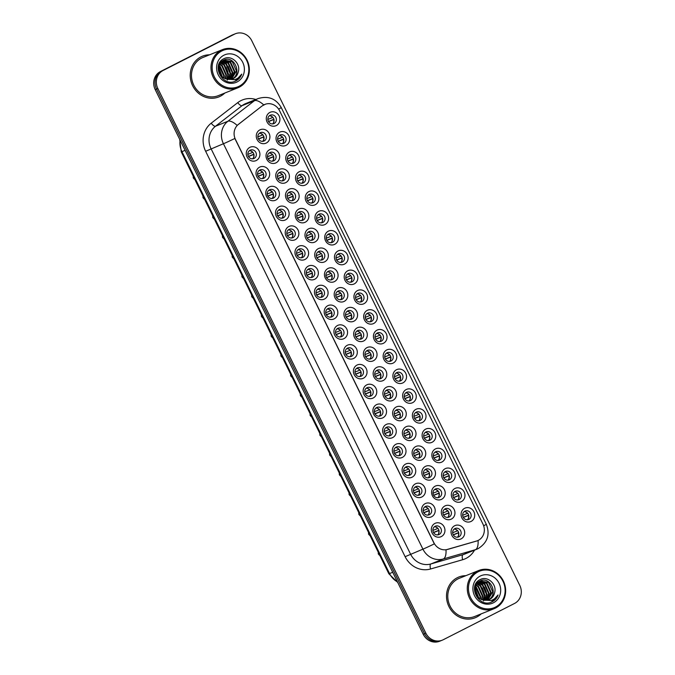 <?xml version="1.0" encoding="UTF-8"?>
<svg xmlns="http://www.w3.org/2000/svg" width="675" height="675" viewBox="0 0 675 675"><rect width="100%" height="100%" fill="white"/><g stroke="black" fill="none" stroke-linecap="round" stroke-linejoin="round"><path stroke-width="1.01" d="M353.708 358.417A7.315 6.742 -111.9 0 1 344.469 354.907A7.315 6.742 -111.9 0 1 347.254 345.288A7.315 6.742 -111.9 0 1 356.493 348.789A7.315 6.742 -111.9 0 1 353.708 358.417M347.473 348.148A4.573 4.21 68.1 0 0 351.194 356.493A4.573 4.21 68.1 0 0 353.329 350.511A4.573 4.21 68.1 0 0 347.473 348.148M363.454 378.202A7.315 6.742 -111.9 0 1 354.215 374.701A7.315 6.742 -111.9 0 1 356.991 365.082A7.315 6.742 -111.9 0 1 366.23 368.584A7.315 6.742 -111.9 0 1 363.454 378.202M357.21 367.942A4.573 4.21 68.1 0 0 360.931 376.287A4.573 4.21 68.1 0 0 363.066 370.297A4.573 4.21 68.1 0 0 357.21 367.942M373.191 397.997A7.315 6.742 -111.9 0 1 363.952 394.495A7.315 6.742 -111.9 0 1 366.736 384.877A7.315 6.742 -111.9 0 1 375.975 388.378A7.315 6.742 -111.9 0 1 373.191 397.997M366.955 387.737A4.573 4.21 68.1 0 0 370.676 396.082A4.573 4.21 68.1 0 0 372.811 390.091A4.573 4.21 68.1 0 0 366.955 387.737M402.41 457.38A7.315 6.742 -111.9 0 1 393.171 453.878A7.315 6.742 -111.9 0 1 395.947 444.251A7.315 6.742 -111.9 0 1 405.194 447.761A7.315 6.742 -111.9 0 1 402.41 457.38M396.166 447.112A4.573 4.21 68.1 0 0 399.895 455.456A4.573 4.21 68.1 0 0 402.022 449.474A4.573 4.21 68.1 0 0 396.166 447.112M412.147 477.174A7.315 6.742 -111.9 0 1 402.907 473.664A7.315 6.742 -111.9 0 1 405.692 464.046A7.315 6.742 -111.9 0 1 414.931 467.547A7.315 6.742 -111.9 0 1 412.147 477.174M405.911 466.906A4.573 4.21 68.1 0 0 409.632 475.251A4.573 4.21 68.1 0 0 411.767 469.268A4.573 4.21 68.1 0 0 405.911 466.906M421.883 496.96A7.315 6.742 -111.9 0 1 412.644 493.459A7.315 6.742 -111.9 0 1 415.429 483.84A7.315 6.742 -111.9 0 1 424.668 487.342A7.315 6.742 -111.9 0 1 421.883 496.96M415.648 486.7A4.573 4.21 68.1 0 0 419.369 495.045A4.573 4.21 68.1 0 0 421.504 489.054A4.573 4.21 68.1 0 0 415.648 486.7M431.629 516.755A7.315 6.742 -111.9 0 1 422.39 513.253A7.315 6.742 -111.9 0 1 425.166 503.634A7.315 6.742 -111.9 0 1 434.405 507.136A7.315 6.742 -111.9 0 1 431.629 516.755M425.385 506.495A4.573 4.21 68.1 0 0 429.106 514.839A4.573 4.21 68.1 0 0 431.241 508.849A4.573 4.21 68.1 0 0 425.385 506.495M382.927 417.791A7.315 6.742 -111.9 0 1 373.688 414.29A7.315 6.742 -111.9 0 1 376.473 404.671A7.315 6.742 -111.9 0 1 385.712 408.173A7.315 6.742 -111.9 0 1 382.927 417.791M376.692 407.523A4.573 4.21 68.1 0 0 380.413 415.876A4.573 4.21 68.1 0 0 382.548 409.885A4.573 4.21 68.1 0 0 376.692 407.523M392.673 437.586A7.315 6.742 -111.9 0 1 383.425 434.084A7.315 6.742 -111.9 0 1 386.21 424.465A7.315 6.742 -111.9 0 1 395.449 427.967A7.315 6.742 -111.9 0 1 392.673 437.586M386.429 427.317A4.573 4.21 68.1 0 0 390.15 435.662A4.573 4.21 68.1 0 0 392.285 429.68A4.573 4.21 68.1 0 0 386.429 427.317M343.972 338.622A7.315 6.742 -111.9 0 1 334.733 335.121A7.315 6.742 -111.9 0 1 337.517 325.493A7.315 6.742 -111.9 0 1 346.756 329.003A7.315 6.742 -111.9 0 1 343.972 338.622M337.736 328.354A4.573 4.21 68.1 0 0 341.457 336.698A4.573 4.21 68.1 0 0 343.592 330.716A4.573 4.21 68.1 0 0 337.736 328.354M334.235 318.828A7.315 6.742 -111.9 0 1 324.996 315.326A7.315 6.742 -111.9 0 1 327.772 305.707A7.315 6.742 -111.9 0 1 337.019 309.209A7.315 6.742 -111.9 0 1 334.235 318.828M327.991 308.559A4.573 4.21 68.1 0 0 331.72 316.904A4.573 4.21 68.1 0 0 333.847 310.922A4.573 4.21 68.1 0 0 327.991 308.559M324.498 299.033A7.315 6.742 -111.9 0 1 315.25 295.532A7.315 6.742 -111.9 0 1 318.035 285.913A7.315 6.742 -111.9 0 1 327.274 289.415A7.315 6.742 -111.9 0 1 324.498 299.033M318.254 288.773A4.573 4.21 68.1 0 0 321.975 297.118A4.573 4.21 68.1 0 0 324.11 291.127A4.573 4.21 68.1 0 0 318.254 288.773M314.752 279.239A7.315 6.742 -111.9 0 1 305.513 275.738A7.315 6.742 -111.9 0 1 308.298 266.119A7.315 6.742 -111.9 0 1 317.537 269.62A7.315 6.742 -111.9 0 1 314.752 279.239M308.517 268.979A4.573 4.21 68.1 0 0 312.238 277.324A4.573 4.21 68.1 0 0 314.373 271.333A4.573 4.21 68.1 0 0 308.517 268.979M305.016 259.453A7.315 6.742 -111.9 0 1 295.777 255.943A7.315 6.742 -111.9 0 1 298.561 246.324A7.315 6.742 -111.9 0 1 307.8 249.826A7.315 6.742 -111.9 0 1 305.016 259.453M298.78 249.185A4.573 4.21 68.1 0 0 302.501 257.529A4.573 4.21 68.1 0 0 304.627 251.547A4.573 4.21 68.1 0 0 298.78 249.185M295.279 239.659A7.315 6.742 -111.9 0 1 286.04 236.157A7.315 6.742 -111.9 0 1 288.816 226.53A7.315 6.742 -111.9 0 1 298.055 230.04A7.315 6.742 -111.9 0 1 295.279 239.659M289.035 229.39A4.573 4.21 68.1 0 0 292.756 237.735A4.573 4.21 68.1 0 0 294.891 231.753A4.573 4.21 68.1 0 0 289.035 229.39M285.533 219.864A7.315 6.742 -111.9 0 1 276.294 216.363A7.315 6.742 -111.9 0 1 279.079 206.736A7.315 6.742 -111.9 0 1 288.318 210.246A7.315 6.742 -111.9 0 1 285.533 219.864M279.298 209.596A4.573 4.21 68.1 0 0 283.019 217.941A4.573 4.21 68.1 0 0 285.154 211.958A4.573 4.21 68.1 0 0 279.298 209.596M275.797 200.07A7.315 6.742 -111.9 0 1 266.558 196.568A7.315 6.742 -111.9 0 1 269.342 186.95A7.315 6.742 -111.9 0 1 278.581 190.451A7.315 6.742 -111.9 0 1 275.797 200.07M269.561 189.802A4.573 4.21 68.1 0 0 273.282 198.155A4.573 4.21 68.1 0 0 275.417 192.164A4.573 4.21 68.1 0 0 269.561 189.802M266.06 180.276A7.315 6.742 -111.9 0 1 256.821 176.774A7.315 6.742 -111.9 0 1 259.597 167.155A7.315 6.742 -111.9 0 1 268.844 170.657A7.315 6.742 -111.9 0 1 266.06 180.276M259.816 170.016A4.573 4.21 68.1 0 0 263.545 178.36A4.573 4.21 68.1 0 0 265.672 172.37A4.573 4.21 68.1 0 0 259.816 170.016M256.314 160.481A7.315 6.742 -111.9 0 1 247.075 156.98A7.315 6.742 -111.9 0 1 249.86 147.361A7.315 6.742 -111.9 0 1 259.099 150.863A7.315 6.742 -111.9 0 1 256.314 160.481M250.079 150.221A4.573 4.21 68.1 0 0 253.8 158.566A4.573 4.21 68.1 0 0 255.935 152.575A4.573 4.21 68.1 0 0 250.079 150.221M441.366 536.549A7.315 6.742 -111.9 0 1 432.127 533.048A7.315 6.742 -111.9 0 1 434.911 523.429A7.315 6.742 -111.9 0 1 444.15 526.93A7.315 6.742 -111.9 0 1 441.366 536.549M435.13 526.281A4.573 4.21 68.1 0 0 438.851 534.625A4.573 4.21 68.1 0 0 440.986 528.643A4.573 4.21 68.1 0 0 435.13 526.281M363.715 340.951A7.315 6.742 -111.9 0 1 354.476 337.441A7.315 6.742 -111.9 0 1 357.261 327.822A7.315 6.742 -111.9 0 1 366.5 331.324A7.315 6.742 -111.9 0 1 363.715 340.951M357.48 330.683A4.573 4.21 68.1 0 0 361.201 339.027A4.573 4.21 68.1 0 0 363.336 333.045A4.573 4.21 68.1 0 0 357.48 330.683M373.461 360.737A7.315 6.742 -111.9 0 1 364.222 357.235A7.315 6.742 -111.9 0 1 366.998 347.617A7.315 6.742 -111.9 0 1 376.237 351.118A7.315 6.742 -111.9 0 1 373.461 360.737M367.217 350.477A4.573 4.21 68.1 0 0 370.946 358.822A4.573 4.21 68.1 0 0 373.073 352.831A4.573 4.21 68.1 0 0 367.217 350.477M383.198 380.531A7.315 6.742 -111.9 0 1 373.958 377.03A7.315 6.742 -111.9 0 1 376.743 367.411A7.315 6.742 -111.9 0 1 385.982 370.913A7.315 6.742 -111.9 0 1 383.198 380.531M376.962 370.271A4.573 4.21 68.1 0 0 380.683 378.616A4.573 4.21 68.1 0 0 382.818 372.625A4.573 4.21 68.1 0 0 376.962 370.271M392.934 400.326A7.315 6.742 -111.9 0 1 383.695 396.824A7.315 6.742 -111.9 0 1 386.48 387.205A7.315 6.742 -111.9 0 1 395.719 390.707A7.315 6.742 -111.9 0 1 392.934 400.326M386.699 390.057A4.573 4.21 68.1 0 0 390.42 398.402A4.573 4.21 68.1 0 0 392.555 392.42A4.573 4.21 68.1 0 0 386.699 390.057M422.153 459.7A7.315 6.742 -111.9 0 1 412.914 456.199A7.315 6.742 -111.9 0 1 415.699 446.58A7.315 6.742 -111.9 0 1 424.938 450.082A7.315 6.742 -111.9 0 1 422.153 459.7M415.918 449.44A4.573 4.21 68.1 0 0 419.639 457.785A4.573 4.21 68.1 0 0 421.774 451.794A4.573 4.21 68.1 0 0 415.918 449.44M412.417 439.914A7.315 6.742 -111.9 0 1 403.177 436.404A7.315 6.742 -111.9 0 1 405.962 426.786A7.315 6.742 -111.9 0 1 415.201 430.287A7.315 6.742 -111.9 0 1 412.417 439.914M406.181 429.646A4.573 4.21 68.1 0 0 409.902 437.991A4.573 4.21 68.1 0 0 412.028 432.008A4.573 4.21 68.1 0 0 406.181 429.646M451.373 519.083A7.315 6.742 -111.9 0 1 442.133 515.582A7.315 6.742 -111.9 0 1 444.918 505.955A7.315 6.742 -111.9 0 1 454.157 509.465A7.315 6.742 -111.9 0 1 451.373 519.083M445.137 508.815A4.573 4.21 68.1 0 0 448.858 517.16A4.573 4.21 68.1 0 0 450.993 511.178A4.573 4.21 68.1 0 0 445.137 508.815M441.636 499.289A7.315 6.742 -111.9 0 1 432.397 495.788A7.315 6.742 -111.9 0 1 435.173 486.169A7.315 6.742 -111.9 0 1 444.412 489.67A7.315 6.742 -111.9 0 1 441.636 499.289M435.392 489.021A4.573 4.21 68.1 0 0 439.121 497.374A4.573 4.21 68.1 0 0 441.248 491.383A4.573 4.21 68.1 0 0 435.392 489.021M431.89 479.495A7.315 6.742 -111.9 0 1 422.651 475.993A7.315 6.742 -111.9 0 1 425.436 466.374A7.315 6.742 -111.9 0 1 434.675 469.876A7.315 6.742 -111.9 0 1 431.89 479.495M425.655 469.235A4.573 4.21 68.1 0 0 429.376 477.579A4.573 4.21 68.1 0 0 431.511 471.589A4.573 4.21 68.1 0 0 425.655 469.235M402.68 420.12A7.315 6.742 -111.9 0 1 393.441 416.618A7.315 6.742 -111.9 0 1 396.217 406.991A7.315 6.742 -111.9 0 1 405.456 410.501A7.315 6.742 -111.9 0 1 402.68 420.12M396.436 409.852A4.573 4.21 68.1 0 0 400.157 418.196A4.573 4.21 68.1 0 0 402.292 412.214A4.573 4.21 68.1 0 0 396.436 409.852M353.978 321.157A7.315 6.742 -111.9 0 1 344.739 317.655A7.315 6.742 -111.9 0 1 347.524 308.028A7.315 6.742 -111.9 0 1 356.763 311.529A7.315 6.742 -111.9 0 1 353.978 321.157M347.743 310.888A4.573 4.21 68.1 0 0 351.464 319.233A4.573 4.21 68.1 0 0 353.599 313.251A4.573 4.21 68.1 0 0 347.743 310.888M344.242 301.362A7.315 6.742 -111.9 0 1 335.002 297.861A7.315 6.742 -111.9 0 1 337.787 288.233A7.315 6.742 -111.9 0 1 347.026 291.743A7.315 6.742 -111.9 0 1 344.242 301.362M338.006 291.094A4.573 4.21 68.1 0 0 341.727 299.438A4.573 4.21 68.1 0 0 343.853 293.456A4.573 4.21 68.1 0 0 338.006 291.094M334.505 281.568A7.315 6.742 -111.9 0 1 325.257 278.066A7.315 6.742 -111.9 0 1 328.042 268.448A7.315 6.742 -111.9 0 1 337.281 271.949A7.315 6.742 -111.9 0 1 334.505 281.568M328.261 271.299A4.573 4.21 68.1 0 0 331.982 279.652A4.573 4.21 68.1 0 0 334.117 273.662A4.573 4.21 68.1 0 0 328.261 271.299M324.759 261.773A7.315 6.742 -111.9 0 1 315.52 258.272A7.315 6.742 -111.9 0 1 318.305 248.653A7.315 6.742 -111.9 0 1 327.544 252.155A7.315 6.742 -111.9 0 1 324.759 261.773M318.524 251.513A4.573 4.21 68.1 0 0 322.245 259.858A4.573 4.21 68.1 0 0 324.38 253.868A4.573 4.21 68.1 0 0 318.524 251.513M315.023 241.979A7.315 6.742 -111.9 0 1 305.783 238.477A7.315 6.742 -111.9 0 1 308.568 228.859A7.315 6.742 -111.9 0 1 317.807 232.36A7.315 6.742 -111.9 0 1 315.023 241.979M308.787 231.719A4.573 4.21 68.1 0 0 312.508 240.064A4.573 4.21 68.1 0 0 314.643 234.073A4.573 4.21 68.1 0 0 308.787 231.719M305.286 222.193A7.315 6.742 -111.9 0 1 296.047 218.683A7.315 6.742 -111.9 0 1 298.823 209.064A7.315 6.742 -111.9 0 1 308.062 212.566A7.315 6.742 -111.9 0 1 305.286 222.193M299.042 211.925A4.573 4.21 68.1 0 0 302.771 220.269A4.573 4.21 68.1 0 0 304.898 214.287A4.573 4.21 68.1 0 0 299.042 211.925M295.54 202.399A7.315 6.742 -111.9 0 1 286.301 198.897A7.315 6.742 -111.9 0 1 289.086 189.27A7.315 6.742 -111.9 0 1 298.325 192.78A7.315 6.742 -111.9 0 1 295.54 202.399M289.305 192.13A4.573 4.21 68.1 0 0 293.026 200.475A4.573 4.21 68.1 0 0 295.161 194.493A4.573 4.21 68.1 0 0 289.305 192.13M285.803 182.604A7.315 6.742 -111.9 0 1 276.564 179.103A7.315 6.742 -111.9 0 1 279.349 169.484A7.315 6.742 -111.9 0 1 288.588 172.986A7.315 6.742 -111.9 0 1 285.803 182.604M279.568 172.336A4.573 4.21 68.1 0 0 283.289 180.681A4.573 4.21 68.1 0 0 285.424 174.698A4.573 4.21 68.1 0 0 279.568 172.336M276.067 162.81A7.315 6.742 -111.9 0 1 266.827 159.308A7.315 6.742 -111.9 0 1 269.612 149.69A7.315 6.742 -111.9 0 1 278.851 153.191A7.315 6.742 -111.9 0 1 276.067 162.81M269.831 152.542A4.573 4.21 68.1 0 0 273.552 160.895A4.573 4.21 68.1 0 0 275.678 154.904A4.573 4.21 68.1 0 0 269.831 152.542M266.33 143.016A7.315 6.742 -111.9 0 1 257.082 139.514A7.315 6.742 -111.9 0 1 259.867 129.895A7.315 6.742 -111.9 0 1 269.106 133.397A7.315 6.742 -111.9 0 1 266.33 143.016M260.086 132.756A4.573 4.21 68.1 0 0 263.807 141.1A4.573 4.21 68.1 0 0 265.942 135.11A4.573 4.21 68.1 0 0 260.086 132.756M461.109 538.878A7.315 6.742 -111.9 0 1 451.87 535.376A7.315 6.742 -111.9 0 1 454.655 525.749A7.315 6.742 -111.9 0 1 463.894 529.259A7.315 6.742 -111.9 0 1 461.109 538.878M454.874 528.609A4.573 4.21 68.1 0 0 458.595 536.954A4.573 4.21 68.1 0 0 460.73 530.972A4.573 4.21 68.1 0 0 454.874 528.609M461.379 501.618A7.315 6.742 -111.9 0 1 452.14 498.116A7.315 6.742 -111.9 0 1 454.925 488.489A7.315 6.742 -111.9 0 1 464.164 491.999A7.315 6.742 -111.9 0 1 461.379 501.618M455.144 491.349A4.573 4.21 68.1 0 0 458.865 499.694A4.573 4.21 68.1 0 0 461 493.712A4.573 4.21 68.1 0 0 455.144 491.349M451.642 481.823A7.315 6.742 -111.9 0 1 442.403 478.322A7.315 6.742 -111.9 0 1 445.179 468.703A7.315 6.742 -111.9 0 1 454.427 472.205A7.315 6.742 -111.9 0 1 451.642 481.823M445.407 471.555A4.573 4.21 68.1 0 0 449.128 479.9A4.573 4.21 68.1 0 0 451.254 473.917A4.573 4.21 68.1 0 0 445.407 471.555M441.906 462.029A7.315 6.742 -111.9 0 1 432.658 458.528A7.315 6.742 -111.9 0 1 435.443 448.909A7.315 6.742 -111.9 0 1 444.682 452.41A7.315 6.742 -111.9 0 1 441.906 462.029M435.662 451.761A4.573 4.21 68.1 0 0 439.383 460.114A4.573 4.21 68.1 0 0 441.517 454.123A4.573 4.21 68.1 0 0 435.662 451.761M432.16 442.235A7.315 6.742 -111.9 0 1 422.921 438.733A7.315 6.742 -111.9 0 1 425.706 429.114A7.315 6.742 -111.9 0 1 434.945 432.616A7.315 6.742 -111.9 0 1 432.16 442.235M425.925 431.975A4.573 4.21 68.1 0 0 429.646 440.319A4.573 4.21 68.1 0 0 431.781 434.329A4.573 4.21 68.1 0 0 425.925 431.975M422.423 422.449A7.315 6.742 -111.9 0 1 413.184 418.939A7.315 6.742 -111.9 0 1 415.969 409.32A7.315 6.742 -111.9 0 1 425.208 412.822A7.315 6.742 -111.9 0 1 422.423 422.449M416.188 412.18A4.573 4.21 68.1 0 0 419.909 420.525A4.573 4.21 68.1 0 0 422.044 414.534A4.573 4.21 68.1 0 0 416.188 412.18M412.687 402.654A7.315 6.742 -111.9 0 1 403.448 399.144A7.315 6.742 -111.9 0 1 406.223 389.526A7.315 6.742 -111.9 0 1 415.462 393.027A7.315 6.742 -111.9 0 1 412.687 402.654M406.443 392.386A4.573 4.21 68.1 0 0 410.164 400.731A4.573 4.21 68.1 0 0 412.298 394.748A4.573 4.21 68.1 0 0 406.443 392.386M402.941 382.86A7.315 6.742 -111.9 0 1 393.702 379.358A7.315 6.742 -111.9 0 1 396.487 369.731A7.315 6.742 -111.9 0 1 405.726 373.241A7.315 6.742 -111.9 0 1 402.941 382.86M396.706 372.592A4.573 4.21 68.1 0 0 400.427 380.936A4.573 4.21 68.1 0 0 402.562 374.954A4.573 4.21 68.1 0 0 396.706 372.592M393.204 363.066A7.315 6.742 -111.9 0 1 383.965 359.564A7.315 6.742 -111.9 0 1 386.75 349.945A7.315 6.742 -111.9 0 1 395.989 353.447A7.315 6.742 -111.9 0 1 393.204 363.066M386.969 352.797A4.573 4.21 68.1 0 0 390.69 361.142A4.573 4.21 68.1 0 0 392.825 355.16A4.573 4.21 68.1 0 0 386.969 352.797M383.468 343.271A7.315 6.742 -111.9 0 1 374.228 339.77A7.315 6.742 -111.9 0 1 377.004 330.151A7.315 6.742 -111.9 0 1 386.252 333.652A7.315 6.742 -111.9 0 1 383.468 343.271M377.232 333.011A4.573 4.21 68.1 0 0 380.953 341.356A4.573 4.21 68.1 0 0 383.079 335.365A4.573 4.21 68.1 0 0 377.232 333.011M373.731 323.477A7.315 6.742 -111.9 0 1 364.483 319.975A7.315 6.742 -111.9 0 1 367.267 310.357A7.315 6.742 -111.9 0 1 376.507 313.858A7.315 6.742 -111.9 0 1 373.731 323.477M367.487 313.217A4.573 4.21 68.1 0 0 371.208 321.562A4.573 4.21 68.1 0 0 373.343 315.571A4.573 4.21 68.1 0 0 367.487 313.217M363.985 303.691A7.315 6.742 -111.9 0 1 354.746 300.181A7.315 6.742 -111.9 0 1 357.531 290.562A7.315 6.742 -111.9 0 1 366.77 294.064A7.315 6.742 -111.9 0 1 363.985 303.691M357.75 293.423A4.573 4.21 68.1 0 0 361.471 301.767A4.573 4.21 68.1 0 0 363.606 295.785A4.573 4.21 68.1 0 0 357.75 293.423M354.248 283.897A7.315 6.742 -111.9 0 1 345.009 280.395A7.315 6.742 -111.9 0 1 347.794 270.768A7.315 6.742 -111.9 0 1 357.033 274.278A7.315 6.742 -111.9 0 1 354.248 283.897M348.013 273.628A4.573 4.21 68.1 0 0 351.734 281.973A4.573 4.21 68.1 0 0 353.869 275.991A4.573 4.21 68.1 0 0 348.013 273.628M344.512 264.102A7.315 6.742 -111.9 0 1 335.273 260.601A7.315 6.742 -111.9 0 1 338.048 250.973A7.315 6.742 -111.9 0 1 347.288 254.483A7.315 6.742 -111.9 0 1 344.512 264.102M338.268 253.834A4.573 4.21 68.1 0 0 341.989 262.178A4.573 4.21 68.1 0 0 344.123 256.196A4.573 4.21 68.1 0 0 338.268 253.834M334.766 244.308A7.315 6.742 -111.9 0 1 325.527 240.806A7.315 6.742 -111.9 0 1 328.312 231.188A7.315 6.742 -111.9 0 1 337.551 234.689A7.315 6.742 -111.9 0 1 334.766 244.308M328.531 234.039A4.573 4.21 68.1 0 0 332.252 242.392A4.573 4.21 68.1 0 0 334.387 236.402A4.573 4.21 68.1 0 0 328.531 234.039M325.029 224.513A7.315 6.742 -111.9 0 1 315.79 221.012A7.315 6.742 -111.9 0 1 318.575 211.393A7.315 6.742 -111.9 0 1 327.814 214.895A7.315 6.742 -111.9 0 1 325.029 224.513M318.794 214.253A4.573 4.21 68.1 0 0 322.515 222.598A4.573 4.21 68.1 0 0 324.65 216.608A4.573 4.21 68.1 0 0 318.794 214.253M315.293 204.719A7.315 6.742 -111.9 0 1 306.053 201.218A7.315 6.742 -111.9 0 1 308.829 191.599A7.315 6.742 -111.9 0 1 318.077 195.1A7.315 6.742 -111.9 0 1 315.293 204.719M309.057 194.459A4.573 4.21 68.1 0 0 312.778 202.804A4.573 4.21 68.1 0 0 314.904 196.813A4.573 4.21 68.1 0 0 309.057 194.459M305.556 184.933A7.315 6.742 -111.9 0 1 296.308 181.423A7.315 6.742 -111.9 0 1 299.093 171.804A7.315 6.742 -111.9 0 1 308.332 175.306A7.315 6.742 -111.9 0 1 305.556 184.933M299.312 174.665A4.573 4.21 68.1 0 0 303.033 183.009A4.573 4.21 68.1 0 0 305.168 177.027A4.573 4.21 68.1 0 0 299.312 174.665M295.81 165.139A7.315 6.742 -111.9 0 1 286.571 161.637A7.315 6.742 -111.9 0 1 289.356 152.01A7.315 6.742 -111.9 0 1 298.595 155.52A7.315 6.742 -111.9 0 1 295.81 165.139M289.575 154.87A4.573 4.21 68.1 0 0 293.296 163.215A4.573 4.21 68.1 0 0 295.431 157.233A4.573 4.21 68.1 0 0 289.575 154.87M286.073 145.344A7.315 6.742 -111.9 0 1 276.834 141.843A7.315 6.742 -111.9 0 1 279.619 132.224A7.315 6.742 -111.9 0 1 288.858 135.726A7.315 6.742 -111.9 0 1 286.073 145.344M279.838 135.076A4.573 4.21 68.1 0 0 283.559 143.421A4.573 4.21 68.1 0 0 285.694 137.438A4.573 4.21 68.1 0 0 279.838 135.076M276.337 125.55A7.315 6.742 -111.9 0 1 267.098 122.048A7.315 6.742 -111.9 0 1 269.873 112.43A7.315 6.742 -111.9 0 1 279.113 115.931A7.315 6.742 -111.9 0 1 276.337 125.55M270.093 115.29A4.573 4.21 68.1 0 0 273.814 123.635A4.573 4.21 68.1 0 0 275.948 117.644A4.573 4.21 68.1 0 0 270.093 115.29M471.116 521.412A7.315 6.742 -111.9 0 1 461.877 517.902A7.315 6.742 -111.9 0 1 464.662 508.283A7.315 6.742 -111.9 0 1 473.901 511.785A7.315 6.742 -111.9 0 1 471.116 521.412M464.881 511.144A4.573 4.21 68.1 0 0 468.602 519.488A4.573 4.21 68.1 0 0 470.737 513.506A4.573 4.21 68.1 0 0 464.881 511.144M262.288 105.874A12.344 11.374 -111.9 0 1 263.967 104.811A12.344 11.374 -111.9 0 1 264.819 104.422A12.344 11.374 -111.9 0 1 279.56 110.725L482.979 524.138A12.344 11.374 -111.9 0 1 477.436 540.751A12.344 11.374 -111.9 0 1 476.44 541.097L447.652 549.416A12.344 11.374 -111.9 0 1 433.907 542.776L235.465 139.489A12.344 11.374 -111.9 0 1 238.477 124.318L262.052 105.975L265.393 104.22M464.113 511.658A4.573 4.21 -111.9 0 1 467.37 519.767M269.333 115.796A4.573 4.21 -111.9 0 1 272.582 123.905M279.07 135.591A4.573 4.21 -111.9 0 1 282.327 143.699M288.807 155.385A4.573 4.21 -111.9 0 1 292.064 163.493M298.552 175.179A4.573 4.21 -111.9 0 1 301.801 183.288M308.289 194.965A4.573 4.21 -111.9 0 1 311.546 203.074M318.026 214.76A4.573 4.21 -111.9 0 1 321.283 222.868M327.763 234.554A4.573 4.21 -111.9 0 1 331.02 242.663M337.508 254.348A4.573 4.21 -111.9 0 1 340.757 262.457M347.245 274.143A4.573 4.21 -111.9 0 1 350.502 282.251M356.982 293.929A4.573 4.21 -111.9 0 1 360.239 302.046M366.727 313.723A4.573 4.21 -111.9 0 1 369.976 321.832M376.464 333.517A4.573 4.21 -111.9 0 1 379.721 341.626M386.201 353.312A4.573 4.21 -111.9 0 1 389.458 361.42M395.938 373.106A4.573 4.21 -111.9 0 1 399.195 381.215M405.683 392.901A4.573 4.21 -111.9 0 1 408.932 401.009M415.42 412.687A4.573 4.21 -111.9 0 1 418.677 420.795M425.157 432.481A4.573 4.21 -111.9 0 1 428.414 440.589M434.903 452.275A4.573 4.21 -111.9 0 1 438.151 460.384M444.639 472.07A4.573 4.21 -111.9 0 1 447.896 480.178M454.376 491.864A4.573 4.21 -111.9 0 1 457.633 499.972M454.106 529.124A4.573 4.21 -111.9 0 1 457.363 537.233M259.327 133.262A4.573 4.21 -111.9 0 1 262.575 141.37M269.063 153.056A4.573 4.21 -111.9 0 1 272.32 161.165M278.8 172.851A4.573 4.21 -111.9 0 1 282.057 180.959M288.537 192.645A4.573 4.21 -111.9 0 1 291.794 200.753M298.282 212.439A4.573 4.21 -111.9 0 1 301.531 220.548M308.019 232.225A4.573 4.21 -111.9 0 1 311.276 240.334M317.756 252.02A4.573 4.21 -111.9 0 1 321.013 260.128M327.502 271.814A4.573 4.21 -111.9 0 1 330.75 279.923M337.238 291.608A4.573 4.21 -111.9 0 1 340.495 299.717M346.975 311.403A4.573 4.21 -111.9 0 1 350.232 319.511M395.677 410.366A4.573 4.21 -111.9 0 1 398.925 418.475M424.887 469.741A4.573 4.21 -111.9 0 1 428.144 477.849M434.632 489.535A4.573 4.21 -111.9 0 1 437.881 497.644M444.369 509.33A4.573 4.21 -111.9 0 1 447.626 517.438M405.413 430.161A4.573 4.21 -111.9 0 1 408.67 438.269M415.15 449.947A4.573 4.21 -111.9 0 1 418.407 458.055M385.931 390.572A4.573 4.21 -111.9 0 1 389.188 398.68M376.194 370.777A4.573 4.21 -111.9 0 1 379.451 378.886M366.457 350.983A4.573 4.21 -111.9 0 1 369.706 359.092M356.712 331.189A4.573 4.21 -111.9 0 1 359.969 339.297M434.362 526.795A4.573 4.21 -111.9 0 1 437.619 534.904M249.311 150.727A4.573 4.21 -111.9 0 1 252.568 158.836M259.057 170.522A4.573 4.21 -111.9 0 1 262.313 178.63M268.793 190.316A4.573 4.21 -111.9 0 1 272.05 198.425M278.53 210.111A4.573 4.21 -111.9 0 1 281.787 218.219M288.276 229.905A4.573 4.21 -111.9 0 1 291.524 238.013M298.012 249.691A4.573 4.21 -111.9 0 1 301.269 257.799M307.749 269.485A4.573 4.21 -111.9 0 1 311.006 277.594M317.486 289.28A4.573 4.21 -111.9 0 1 320.743 297.388M327.232 309.074A4.573 4.21 -111.9 0 1 330.488 317.183M336.968 328.868A4.573 4.21 -111.9 0 1 340.225 336.977M385.67 427.832A4.573 4.21 -111.9 0 1 388.918 435.94M375.924 408.038A4.573 4.21 -111.9 0 1 379.181 416.146M424.626 507.001A4.573 4.21 -111.9 0 1 427.874 515.109M414.88 487.207A4.573 4.21 -111.9 0 1 418.137 495.315M405.143 467.412A4.573 4.21 -111.9 0 1 408.4 475.529M395.407 447.626A4.573 4.21 -111.9 0 1 398.663 455.735M366.188 388.243A4.573 4.21 -111.9 0 1 369.444 396.352M356.451 368.449A4.573 4.21 -111.9 0 1 359.699 376.557M346.705 348.663A4.573 4.21 -111.9 0 1 349.962 356.771M200.99 56.852A21.954 20.225 68.1 0 0 192.257 84.898A21.954 20.225 68.1 0 0 218.852 96.913A21.954 20.225 68.1 0 0 220.362 96.221A21.954 20.225 68.1 0 0 224.868 93.015A21.954 20.225 68.1 0 1 220.362 96.221A21.954 20.225 68.1 0 1 218.852 96.913A21.954 20.225 68.1 0 1 192.257 84.898A21.954 20.225 68.1 0 1 200.99 56.852A21.954 20.225 68.1 0 1 202.5 56.168A21.954 20.225 68.1 0 0 200.99 56.852M457.287 577.716A21.954 20.225 68.1 0 0 448.554 605.762A21.954 20.225 68.1 0 0 475.149 617.777A21.954 20.225 68.1 0 0 476.66 617.085A21.954 20.225 68.1 0 0 481.165 613.879A21.954 20.225 68.1 0 1 476.66 617.085A21.954 20.225 68.1 0 1 475.149 617.777A21.954 20.225 68.1 0 1 448.554 605.762A21.954 20.225 68.1 0 1 457.287 577.716A21.954 20.225 68.1 0 1 458.789 577.032A21.954 20.225 68.1 0 0 457.287 577.716M235.398 33.75L232.757 34.813A13.719 12.639 68.1 0 0 231.812 35.235L160.431 71.558A13.719 12.639 68.1 0 0 155.216 89.598L423.217 634.255L424.541 633.724A13.719 12.639 68.1 0 0 440.918 640.718A13.719 12.639 68.1 0 1 424.541 633.724L156.541 89.066L424.541 633.724L425.858 633.192A13.719 12.639 68.1 0 0 442.243 640.187A13.719 12.639 68.1 0 0 443.188 639.765L514.569 603.442A13.719 12.639 68.1 0 0 519.784 585.402L251.783 40.745A13.719 12.639 68.1 0 0 235.398 33.75A13.719 12.639 68.1 0 0 234.453 34.18L163.072 70.504A13.719 12.639 68.1 0 0 157.857 88.543L425.858 633.192M160.431 71.558L161.755 71.027A13.719 12.639 68.1 0 0 156.541 89.066A13.719 12.639 68.1 0 1 161.755 71.027L233.137 34.712L163.072 70.504M234.082 34.282A13.719 12.639 68.1 0 0 233.137 34.712A13.719 12.639 68.1 0 1 234.082 34.282M477.25 540.827L445.998 549.813A16.006 6.202 73.9 0 1 443.289 558.976A18.293 16.85 -111.9 0 1 422.921 549.146A16.006 0.506 153.8 0 0 434.329 543.873L234.841 138.468A16.006 0.506 -26.2 0 1 223.433 143.733A18.293 16.85 -111.9 0 1 227.905 121.255A16.006 6.024 52.2 0 1 237.153 125.398L262.052 105.975M209.537 54.818A21.954 20.225 68.1 0 0 202.5 56.168A21.954 20.225 68.1 0 1 209.537 54.818M465.834 575.682A21.954 20.225 68.1 0 0 458.789 577.032A21.954 20.225 68.1 0 1 465.834 575.682M423.217 634.255A13.719 12.639 68.1 0 0 439.602 641.25L442.243 640.187M462.645 515.295L467.446 513.363A5.029 4.632 68.1 0 0 465.252 511.751M468.669 515.126L463.219 517.312M468.121 518.915A5.029 4.632 68.1 0 0 468.458 515.413L463.32 517.48M458.713 532.761L453.305 534.946M458.114 536.38A5.029 4.632 68.1 0 0 458.452 532.879M458.663 532.592L453.212 534.777M452.638 532.761L457.439 530.828A5.029 4.632 68.1 0 0 455.245 529.217M438.919 530.263L433.468 532.448M438.961 530.432L433.561 532.617M438.37 534.052A5.029 4.632 68.1 0 0 438.699 530.558M432.894 530.432L437.695 528.508A5.029 4.632 68.1 0 0 435.493 526.888M452.908 495.501L457.709 493.568A5.029 4.632 68.1 0 0 455.507 491.957M458.932 495.332L453.482 497.517M458.384 499.12A5.029 4.632 68.1 0 0 458.713 495.619L453.575 497.686M443.163 475.706L447.972 473.782A5.029 4.632 68.1 0 0 445.77 472.163M449.196 475.538L443.745 477.723M448.647 479.326A5.029 4.632 68.1 0 0 448.976 475.833L443.838 477.892M433.426 455.912L438.227 453.988A5.029 4.632 68.1 0 0 436.033 452.368M439.459 455.743L434.008 457.928M438.91 459.532A5.029 4.632 68.1 0 0 439.239 456.038L434.101 458.097M423.689 436.118L428.49 434.194A5.029 4.632 68.1 0 0 426.296 432.582M429.713 435.949L424.263 438.142M429.165 439.737A5.029 4.632 68.1 0 0 429.502 436.244L424.356 438.303M448.968 512.966L443.568 515.152M448.377 516.586A5.029 4.632 68.1 0 0 448.706 513.093M448.926 512.798L443.475 514.983M442.901 512.966L447.702 511.042A5.029 4.632 68.1 0 0 445.5 509.423M439.231 493.172L433.831 495.357M438.64 496.792A5.029 4.632 68.1 0 0 438.969 493.298M439.189 493.003L433.738 495.188M433.156 493.172L437.957 491.248A5.029 4.632 68.1 0 0 435.763 489.628M429.494 473.377L424.094 475.563M428.895 476.997A5.029 4.632 68.1 0 0 429.233 473.504M429.452 473.209L423.993 475.403M423.419 473.377L428.22 471.454A5.029 4.632 68.1 0 0 426.026 469.834M239.169 86.214A19.668 18.115 68.1 0 0 246.645 60.362A19.668 18.115 68.1 0 0 221.813 50.946A19.668 18.115 68.1 0 0 214.338 76.807A19.668 18.115 68.1 0 0 239.169 86.214M239.245 87.168A20.579 18.959 68.1 0 0 247.421 60.877A20.579 18.959 68.1 0 0 222.497 49.621A20.579 18.959 68.1 0 0 221.079 50.262A20.579 18.959 68.1 0 0 212.895 76.553A20.579 18.959 68.1 0 0 237.828 87.817A20.579 18.959 68.1 0 0 239.245 87.168M222.497 49.621L203.006 57.442A20.579 18.959 68.1 0 0 201.589 58.084A20.579 18.959 68.1 0 0 193.404 84.375A20.579 18.959 68.1 0 0 218.337 95.639L237.828 87.817M220.261 63.205L223.838 64.91L228.049 74.326L226.623 79.059L233.398 78.519C235.938 77.161 237.549 75.009 238.241 72.056C237.414 75.094 235.702 77.279 233.111 78.629L232.538 78.899M232.689 78.84L233.398 78.519M226.631 79.059C218.008 77.144 215.949 63.56 223.467 60.303L224.151 59.991M219.729 64.15L222.261 65.543L226.479 74.959L225.568 78.697M219.569 64.505L221.738 65.753L225.948 75.17L225.197 78.536M220.455 62.927L224.362 64.699L228.572 74.115L226.969 79.152M221.273 61.931L226.454 63.863L230.673 73.271L228.26 79.405M221.062 62.159L225.931 64.074L230.15 73.482L227.939 79.363M222.168 61.13L228.555 63.02L232.765 72.428L229.475 79.473M221.94 61.315L228.032 63.231L232.242 72.638L229.179 79.473M223.13 60.48L230.656 62.176L234.866 71.584L230.639 79.388M222.885 60.632L230.124 62.387L234.343 71.795L230.352 79.422M223.467 60.303C233.795 54.295 243.127 74.115 231.542 79.262M223.889 60.1L232.225 61.543L236.436 70.959L231.474 79.228M238.241 72.056C241.076 63.517 231.348 54.785 224.168 58.582C210.786 64.117 222.075 87.412 235.28 81.186L235.921 80.882C238.688 79.431 240.637 77.169 241.768 74.115C240.047 76.857 237.668 78.713 234.638 79.675L226.935 79.144M223.914 55.207A14.909 13.736 68.1 0 0 218.244 74.815A14.909 13.736 68.1 0 0 237.068 81.953A14.909 13.736 68.1 0 0 242.738 62.353A14.909 13.736 68.1 0 0 223.914 55.207M218.767 67.804L222.286 76.579M219.012 66.158L223.855 76.005L223.628 77.659M219.13 65.694L220.168 66.386L224.378 75.794L224.041 77.92M220.691 74.722A10.336 9.526 68.1 0 0 218.945 70.588M241.768 74.115L235.128 81.245M224.058 65.087L227.981 75.043M228.116 66.336L230.04 71.145M220.885 62.37L223.256 63.973M226.024 67.179L227.939 71.98M228.158 76.494L227.559 79.287M227.475 79.557L227.256 80.139M495.467 607.087A19.668 18.115 68.1 0 0 502.943 581.226A19.668 18.115 68.1 0 0 478.111 571.809A19.668 18.115 68.1 0 0 470.635 597.67A19.668 18.115 68.1 0 0 495.467 607.087M495.543 608.04A20.579 18.959 68.1 0 0 503.719 581.74A20.579 18.959 68.1 0 0 478.794 570.485A20.579 18.959 68.1 0 0 477.377 571.126A20.579 18.959 68.1 0 0 469.193 597.417A20.579 18.959 68.1 0 0 494.125 608.681A20.579 18.959 68.1 0 0 495.543 608.04M478.794 570.485L459.304 578.306A20.579 18.959 68.1 0 0 457.886 578.947A20.579 18.959 68.1 0 0 449.702 605.239A20.579 18.959 68.1 0 0 474.635 616.503L494.125 608.681M476.558 584.069L480.136 585.773L484.346 595.19L482.92 599.923L489.696 599.383C492.235 598.025 493.847 595.873 494.539 592.92C493.712 595.958 491.999 598.151 489.409 599.501L488.835 599.763M488.987 599.704L489.696 599.383M482.929 599.923C474.306 598.016 472.247 584.423 479.765 581.167L480.448 580.854M476.027 585.014L478.558 586.406L482.777 595.822L481.866 599.56M475.867 585.368L478.035 586.617L482.245 596.033L481.494 599.4M476.752 583.791L480.659 585.562L484.869 594.979L483.266 600.016M477.571 582.795L482.752 584.727L486.97 594.135L484.557 600.269M477.36 583.031L482.228 584.938L486.447 594.346L484.237 600.227M478.465 581.993L484.852 583.883L489.063 593.291L485.772 600.337M478.237 582.179L484.329 584.094L488.54 593.502L485.477 600.337M479.427 581.344L486.953 583.04L491.164 592.456L486.937 600.252M479.182 581.496L486.422 583.251L490.641 592.667L486.65 600.286M479.765 581.167C490.092 575.167 499.424 594.979 487.839 600.126M480.187 580.964L488.523 582.407L492.733 591.823L487.772 600.092M494.539 592.92C497.374 584.381 487.645 575.648 480.465 579.454C467.083 584.98 478.364 608.276 491.577 602.049L492.218 601.746C494.986 600.294 496.935 598.042 498.066 594.979C496.344 597.721 493.965 599.577 490.936 600.539L483.233 600.008M480.212 576.079A14.909 13.736 68.1 0 0 474.542 595.679A14.909 13.736 68.1 0 0 493.366 602.817A14.909 13.736 68.1 0 0 499.036 583.217A14.909 13.736 68.1 0 0 480.212 576.079M475.065 588.667L478.583 597.442M475.31 587.022L480.153 596.869L479.925 598.523M475.428 586.558L476.466 587.25L480.676 596.658L480.338 598.784M476.989 595.586A10.336 9.526 68.1 0 0 475.242 591.452M498.066 594.979L491.425 602.108M480.355 585.951L484.279 595.907M484.414 587.208L486.337 592.009M477.183 583.234L479.554 584.837M482.321 588.043L484.237 592.852M484.456 597.367L483.857 600.159M483.773 600.421L483.553 601.003M419.749 453.583L414.349 455.777M419.158 457.203A5.029 4.632 68.1 0 0 419.496 453.71M419.707 453.414L414.256 455.608M413.682 453.592L418.483 451.659A5.029 4.632 68.1 0 0 416.289 450.048M429.182 510.469L423.731 512.654M429.224 510.638L423.824 512.823M428.633 514.257A5.029 4.632 68.1 0 0 428.962 510.764M423.149 510.638L427.95 508.714A5.029 4.632 68.1 0 0 425.756 507.094M419.437 490.674L413.986 492.868M419.487 490.843L414.087 493.037M418.888 494.463A5.029 4.632 68.1 0 0 419.226 490.97M413.412 490.843L418.213 488.919A5.029 4.632 68.1 0 0 416.019 487.308M409.7 470.888L404.249 473.074M409.742 471.057L404.342 473.243M409.151 474.668A5.029 4.632 68.1 0 0 409.48 471.175M403.675 471.057L408.476 469.125A5.029 4.632 68.1 0 0 406.274 467.513M399.963 451.094L394.512 453.279M400.005 451.263L394.605 453.448M399.414 454.882A5.029 4.632 68.1 0 0 399.743 451.381M393.93 451.263L398.739 449.331A5.029 4.632 68.1 0 0 396.537 447.719M413.952 416.332L418.753 414.399A5.029 4.632 68.1 0 0 416.551 412.788M419.977 416.154L414.526 418.348M419.428 419.943A5.029 4.632 68.1 0 0 419.757 416.45L414.619 418.517M404.207 396.537L409.008 394.605A5.029 4.632 68.1 0 0 406.814 392.993M410.24 396.368L404.789 398.554M409.691 400.157A5.029 4.632 68.1 0 0 410.02 396.655L404.882 398.723M394.47 376.743L399.271 374.811A5.029 4.632 68.1 0 0 397.077 373.199M400.494 376.574L395.044 378.759M399.946 380.363A5.029 4.632 68.1 0 0 400.283 376.869L395.145 378.928M384.733 356.948L389.534 355.025A5.029 4.632 68.1 0 0 387.332 353.405M390.757 356.78L385.307 358.965M390.209 360.568A5.029 4.632 68.1 0 0 390.538 357.075L385.4 359.134M410.012 433.797L404.612 435.983M409.421 437.417A5.029 4.632 68.1 0 0 409.75 433.915M409.97 433.628L404.519 435.814M403.937 433.797L408.746 431.865A5.029 4.632 68.1 0 0 406.544 430.253M400.275 414.003L394.875 416.188M399.684 417.623A5.029 4.632 68.1 0 0 400.013 414.121M400.233 413.834L394.782 416.019M394.2 414.003L399.001 412.071A5.029 4.632 68.1 0 0 396.807 410.459M390.538 394.208L385.13 396.394M389.939 397.828A5.029 4.632 68.1 0 0 390.277 394.335M390.488 394.04L385.037 396.225M384.463 394.208L389.264 392.285A5.029 4.632 68.1 0 0 387.07 390.665M380.793 374.414L375.393 376.599M380.202 378.034A5.029 4.632 68.1 0 0 380.531 374.541M380.751 374.245L375.3 376.431M374.726 374.414L379.527 372.49A5.029 4.632 68.1 0 0 377.325 370.87M390.226 431.3L384.775 433.485M390.268 431.468L384.868 433.654M389.669 435.088A5.029 4.632 68.1 0 0 390.007 431.595M384.193 431.468L388.994 429.545A5.029 4.632 68.1 0 0 386.8 427.925M380.481 411.505L375.03 413.691M380.523 411.674L375.123 413.859M379.932 415.294A5.029 4.632 68.1 0 0 380.27 411.801M374.456 411.674L379.257 409.75A5.029 4.632 68.1 0 0 377.063 408.13M370.744 391.711L365.293 393.905M370.786 391.88L365.386 394.065M370.195 395.499A5.029 4.632 68.1 0 0 370.524 392.006M364.719 391.88L369.52 389.956A5.029 4.632 68.1 0 0 367.318 388.344M374.988 337.154L379.797 335.23A5.029 4.632 68.1 0 0 377.595 333.61M381.021 336.985L375.57 339.171M380.472 340.774A5.029 4.632 68.1 0 0 380.801 337.281L375.663 339.339M365.251 317.36L370.052 315.436A5.029 4.632 68.1 0 0 367.858 313.824M371.284 317.191L365.833 319.385M370.735 320.979A5.029 4.632 68.1 0 0 371.064 317.486L365.926 319.553M355.514 297.574L360.315 295.642A5.029 4.632 68.1 0 0 358.121 294.03M361.538 297.405L356.088 299.59M360.99 301.185A5.029 4.632 68.1 0 0 361.327 297.692L356.181 299.759M345.777 277.779L350.578 275.847A5.029 4.632 68.1 0 0 348.376 274.236M351.802 277.611L346.351 279.796M351.253 281.399A5.029 4.632 68.1 0 0 351.582 277.898L346.444 279.965M336.032 257.985L340.833 256.061A5.029 4.632 68.1 0 0 338.639 254.441M342.065 257.816L336.614 260.002M341.516 261.605A5.029 4.632 68.1 0 0 341.845 258.112L336.707 260.17M326.295 238.191L331.096 236.267A5.029 4.632 68.1 0 0 328.902 234.647M332.319 238.022L326.869 240.207M331.771 241.81A5.029 4.632 68.1 0 0 332.108 238.317L326.97 240.376M371.056 354.62L365.656 356.805M370.465 358.239A5.029 4.632 68.1 0 0 370.794 354.746M371.014 354.451L365.563 356.645M364.981 354.62L369.782 352.696A5.029 4.632 68.1 0 0 367.588 351.084M361.319 334.825L355.919 337.019M360.72 338.445A5.029 4.632 68.1 0 0 361.058 334.952M361.277 334.657L355.818 336.85M355.244 334.834L360.045 332.902A5.029 4.632 68.1 0 0 357.851 331.29M351.574 315.039L346.174 317.225M350.983 318.659A5.029 4.632 68.1 0 0 351.312 315.157M351.532 314.871L346.081 317.056M345.507 315.039L350.308 313.107A5.029 4.632 68.1 0 0 348.114 311.496M341.837 295.245L336.437 297.43M341.246 298.865A5.029 4.632 68.1 0 0 341.575 295.372M341.795 295.076L336.344 297.262M335.762 295.245L340.571 293.313A5.029 4.632 68.1 0 0 338.369 291.701M332.1 275.451L326.7 277.636M331.509 279.07A5.029 4.632 68.1 0 0 331.838 275.577M332.058 275.282L326.607 277.467M326.025 275.451L330.826 273.527A5.029 4.632 68.1 0 0 328.632 271.907M322.363 255.656L316.955 257.842M321.764 259.276A5.029 4.632 68.1 0 0 322.102 255.783M322.312 255.488L316.862 257.681M316.288 255.656L321.089 253.733A5.029 4.632 68.1 0 0 318.895 252.113M361.007 371.917L355.556 374.11M361.049 372.085L355.649 374.279M360.458 375.705A5.029 4.632 68.1 0 0 360.788 372.212M354.974 372.094L359.775 370.162A5.029 4.632 68.1 0 0 357.581 368.55M351.262 352.131L345.811 354.316M351.312 352.299L345.912 354.485M350.713 355.919A5.029 4.632 68.1 0 0 351.051 352.418M345.237 352.299L350.038 350.367A5.029 4.632 68.1 0 0 347.844 348.756M341.525 332.336L336.074 334.522M341.567 332.505L336.167 334.69M340.976 336.125A5.029 4.632 68.1 0 0 341.305 332.623M335.5 332.505L340.301 330.573A5.029 4.632 68.1 0 0 338.099 328.961M331.788 312.542L326.337 314.727M331.83 312.711L326.43 314.896M331.239 316.33A5.029 4.632 68.1 0 0 331.568 312.837M325.755 312.711L330.564 310.787A5.029 4.632 68.1 0 0 328.362 309.167M322.051 292.748L316.592 294.933M322.093 292.916L316.693 295.102M321.494 296.536A5.029 4.632 68.1 0 0 321.832 293.043M316.018 292.916L320.819 290.993A5.029 4.632 68.1 0 0 318.625 289.373M312.306 272.953L306.855 275.147M312.348 273.122L306.948 275.316M311.757 276.742A5.029 4.632 68.1 0 0 312.095 273.248M306.281 273.122L311.082 271.198A5.029 4.632 68.1 0 0 308.888 269.587M316.558 218.396L321.359 216.472A5.029 4.632 68.1 0 0 319.157 214.852M322.582 218.227L317.132 220.421M322.034 222.016A5.029 4.632 68.1 0 0 322.363 218.523L317.225 220.582M306.813 198.61L311.622 196.678A5.029 4.632 68.1 0 0 309.42 195.067M312.846 198.433L307.395 200.627M312.297 202.222A5.029 4.632 68.1 0 0 312.626 198.728L307.488 200.796M297.076 178.816L301.877 176.884A5.029 4.632 68.1 0 0 299.683 175.272M303.109 178.647L297.658 180.832M302.56 182.436A5.029 4.632 68.1 0 0 302.889 178.934L297.751 181.001M287.339 159.022L292.14 157.089A5.029 4.632 68.1 0 0 289.946 155.478M293.363 158.853L287.913 161.038M292.815 162.641A5.029 4.632 68.1 0 0 293.152 159.14L288.006 161.207M277.602 139.227L282.403 137.303A5.029 4.632 68.1 0 0 280.201 135.683M283.627 139.058L278.176 141.244M283.078 142.847A5.029 4.632 68.1 0 0 283.407 139.354L278.269 141.412M267.857 119.433L272.658 117.509A5.029 4.632 68.1 0 0 270.464 115.889M273.89 119.264L268.439 121.449M273.341 123.053A5.029 4.632 68.1 0 0 273.67 119.559L268.532 121.618M312.618 235.862L307.218 238.056M312.027 239.482A5.029 4.632 68.1 0 0 312.356 235.988M312.576 235.693L307.125 237.887M306.551 235.862L311.352 233.938A5.029 4.632 68.1 0 0 309.15 232.327M302.881 216.076L297.481 218.261M302.29 219.696A5.029 4.632 68.1 0 0 302.619 216.194M302.839 215.907L297.388 218.093M296.806 216.076L301.607 214.144A5.029 4.632 68.1 0 0 299.413 212.532M293.144 196.282L287.744 198.467M292.545 199.901A5.029 4.632 68.1 0 0 292.882 196.4M293.093 196.113L287.643 198.298M287.069 196.282L291.87 194.349A5.029 4.632 68.1 0 0 289.676 192.738M283.399 176.487L277.999 178.672M282.808 180.107A5.029 4.632 68.1 0 0 283.137 176.614M283.357 176.318L277.906 178.504M277.332 176.487L282.133 174.563A5.029 4.632 68.1 0 0 279.931 172.943M273.662 156.693L268.262 158.878M273.071 160.312A5.029 4.632 68.1 0 0 273.4 156.819M273.62 156.524L268.169 158.709M267.587 156.693L272.396 154.769A5.029 4.632 68.1 0 0 270.194 153.149M263.925 136.898L258.525 139.084M263.334 140.518A5.029 4.632 68.1 0 0 263.663 137.025M263.883 136.73L258.432 138.923M257.85 136.898L262.651 134.975A5.029 4.632 68.1 0 0 260.457 133.363M302.569 253.167L297.118 255.352M302.611 253.328L297.211 255.521M302.02 256.947A5.029 4.632 68.1 0 0 302.349 253.454M296.544 253.336L301.345 251.404A5.029 4.632 68.1 0 0 299.143 249.792M292.832 233.373L287.381 235.558M292.874 233.542L287.474 235.727M292.283 237.161A5.029 4.632 68.1 0 0 292.613 233.66M286.799 233.542L291.6 231.609A5.029 4.632 68.1 0 0 289.406 229.998M283.087 213.578L277.636 215.764M283.137 213.747L277.737 215.932M282.538 217.367A5.029 4.632 68.1 0 0 282.876 213.874M277.062 213.747L281.863 211.823A5.029 4.632 68.1 0 0 279.669 210.203M273.35 193.784L267.899 195.969M273.392 193.953L267.992 196.138M272.801 197.572A5.029 4.632 68.1 0 0 273.13 194.079M267.325 193.953L272.126 192.029A5.029 4.632 68.1 0 0 269.924 190.409M263.613 173.99L258.162 176.183M263.655 174.158L258.255 176.344M263.064 177.778A5.029 4.632 68.1 0 0 263.393 174.285M257.58 174.158L262.389 172.235A5.029 4.632 68.1 0 0 260.187 170.615M253.876 154.195L248.417 156.389M253.918 154.364L248.518 156.558M253.319 157.984A5.029 4.632 68.1 0 0 253.657 154.491M247.843 154.364L252.644 152.44A5.029 4.632 68.1 0 0 250.45 150.829M474.533 550.125A22.866 21.06 -111.9 0 1 466.079 558.368A22.866 21.06 -111.9 0 1 462.67 559.718L430.591 568.983A22.866 21.06 -111.9 0 1 405.127 556.689L205.639 151.276A22.866 21.06 -111.9 0 1 211.224 123.188L237.752 102.634A22.866 21.06 -111.9 0 1 255.867 99.487M211.224 123.188A4.573 1.721 -127.8 0 0 215.519 126.225L227.905 121.255L254.433 100.702A18.293 16.85 -111.9 0 1 256.922 99.132A18.293 16.85 -111.9 0 1 258.179 98.558L245.793 103.528A18.293 16.85 68.1 0 0 244.536 104.102A18.293 16.85 68.1 0 0 242.047 105.68L215.519 126.225A18.293 16.85 68.1 0 0 211.047 148.703L410.535 554.116A18.293 16.85 68.1 0 0 430.903 563.954L462.983 554.681A18.293 16.85 68.1 0 0 464.459 554.175L476.845 549.205A18.293 16.85 -111.9 0 1 475.369 549.712L443.289 558.976L430.903 563.954A4.573 1.772 -106.1 0 0 430.591 568.983M263.748 104.903A16.006 6.024 52.2 0 0 254.433 100.702L242.047 105.68A4.573 1.721 -127.8 0 1 237.752 102.634M483.671 525.817A16.006 0.506 -26.2 0 0 486.27 524.205L281.23 107.511A16.006 0.506 153.8 0 1 278.632 109.122M405.127 556.689L422.921 549.146L223.433 143.733L205.639 151.276M478.069 540.472A16.006 6.202 73.9 0 1 475.369 549.712L462.983 554.681A4.573 1.772 -106.1 0 0 462.67 559.718M478.102 548.632A18.293 16.85 -111.9 0 1 476.845 549.205L478.297 548.539C487.578 542.548 490.236 534.44 486.27 524.205M234.453 34.18L231.812 35.235M157.857 88.543L155.216 89.598M180.107 140.189A18.293 16.85 68.1 0 0 181.938 151.639L185.11 150.356M397.752 582.491L388.851 573.767L181.246 151.85L181.938 151.639L389.543 573.556L392.723 572.282M388.851 573.767L389.543 573.556A18.293 16.85 68.1 0 0 397.457 581.901M378.312 552.352A2.742 2.531 68.1 0 0 379.823 555.424M368.575 532.558A2.742 2.531 68.1 0 0 370.086 535.629M358.83 512.764A2.742 2.531 68.1 0 0 360.349 515.835M349.093 492.969A2.742 2.531 68.1 0 0 350.603 496.041M339.356 473.175A2.742 2.531 68.1 0 0 340.867 476.246M329.619 453.381A2.742 2.531 68.1 0 0 331.13 456.46M319.874 433.595A2.742 2.531 68.1 0 0 321.384 436.666M310.137 413.8A2.742 2.531 68.1 0 0 311.648 416.872M300.4 394.006A2.742 2.531 68.1 0 0 301.911 397.077M290.655 374.212A2.742 2.531 68.1 0 0 292.174 377.283M280.918 354.417A2.742 2.531 68.1 0 0 282.428 357.488M271.181 334.631A2.742 2.531 68.1 0 0 272.692 337.702M261.444 314.837A2.742 2.531 68.1 0 0 262.955 317.908M251.699 295.043A2.742 2.531 68.1 0 0 253.209 298.114M241.962 275.248A2.742 2.531 68.1 0 0 243.472 278.319M232.225 255.454A2.742 2.531 68.1 0 0 233.736 258.525M222.48 235.659A2.742 2.531 68.1 0 0 223.999 238.739M212.743 215.873A2.742 2.531 68.1 0 0 214.253 218.945M203.006 196.079A2.742 2.531 68.1 0 0 204.517 199.15M193.269 176.285A2.742 2.531 68.1 0 0 194.78 179.356M281.23 107.511C275.915 98.55 268.228 95.572 258.179 98.558M181.246 151.85L179.736 139.43M379.89 555.55L378.312 553.998L378.228 552.184M370.145 535.756L368.575 534.203L368.491 532.389M360.408 515.962L358.838 514.409L358.754 512.595M350.671 496.167L349.102 494.615L349.009 492.801M340.926 476.381L339.356 474.82L339.272 473.006M331.189 456.587L329.619 455.034L329.535 453.22M321.452 436.792L319.882 435.24L319.79 433.426M311.715 416.998L310.137 415.446L310.053 413.632M301.97 397.204L300.4 395.651L300.316 393.837M292.233 377.409L290.663 375.857L290.579 374.043M282.496 357.623L280.927 356.071L280.834 354.248M272.751 337.829L271.181 336.277L271.097 334.462M263.014 318.035L261.444 316.482L261.36 314.668M253.277 298.24L251.707 296.688L251.615 294.874M243.54 278.446L241.962 276.893L241.878 275.079M233.795 258.652L232.225 257.099L232.141 255.285M224.058 238.866L222.488 237.313L222.404 235.499M214.321 219.071L212.752 217.519L212.659 215.705M204.576 199.277L203.006 197.724L202.922 195.91M194.839 179.482L193.269 177.93L193.185 176.116"/></g></svg>
